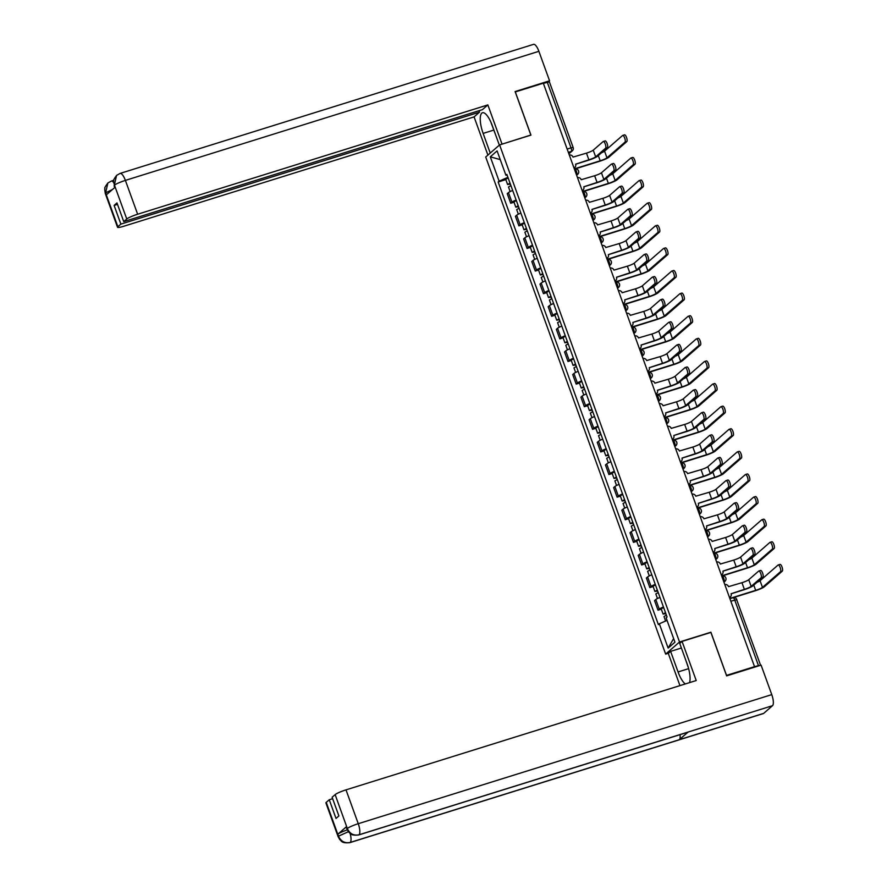 <?xml version="1.0" encoding="UTF-8"?>
<svg xmlns="http://www.w3.org/2000/svg" width="887" height="887" viewBox="0 0 887 887"><rect width="100%" height="100%" fill="white"/><g stroke="black" fill="none" stroke-linecap="round" stroke-linejoin="round"><path stroke-width="1.33" d="M668.521 653.198L665.649 654.096L679.531 642L499.592 144.914L530.958 135.123L515.325 91.938L543.31 83.201L754.527 666.658L726.531 675.395L710.897 632.209L679.531 642M499.592 144.914L485.71 157.01L665.649 654.096M736.72 599.823L760.591 665.283L758.474 665.649L734.713 600A3.104 0.998 -107.3 0 0 732.972 597.738A3.104 0.998 -107.3 0 0 732.85 597.805M754.527 666.658L758.474 665.649M543.387 83.4L549.386 81.837L573.146 147.486L571.028 147.841L547.268 82.192M512.675 190.45A7.151 0.942 160.1 0 0 508.473 192.601L507.242 193.676L510.701 203.245L511.943 202.169A7.151 0.942 -19.9 0 1 516.134 200.018M514.005 202.214L510.701 203.245M520.857 213.057A7.151 0.942 160.1 0 0 516.666 215.208L515.425 216.284L518.884 225.852L520.126 224.777A7.151 0.942 -19.9 0 1 524.317 222.626M522.188 224.821L518.884 225.852M529.04 235.665A7.151 0.942 160.1 0 0 524.849 237.827L523.607 238.902L527.078 248.46L528.308 247.384A7.151 0.942 -19.9 0 1 532.499 245.233M530.371 247.429L527.078 248.46M537.223 258.272A7.151 0.942 160.1 0 0 533.032 260.434L531.79 261.51L535.26 271.067L536.491 269.992A7.151 0.942 -19.9 0 1 540.682 267.841M538.553 270.036L535.26 271.067M545.405 280.88A7.151 0.942 160.1 0 0 541.214 283.042L539.983 284.117L543.443 293.675L544.673 292.599A7.151 0.942 -19.9 0 1 548.865 290.448M546.736 292.643L543.443 293.675M553.588 303.498A7.151 0.942 160.1 0 0 549.397 305.649L548.166 306.725L551.625 316.282L552.856 315.207A7.151 0.942 -19.9 0 1 557.047 313.056M554.918 315.251L551.625 316.282M561.77 326.106A7.151 0.942 160.1 0 0 557.579 328.257L556.349 329.332L559.808 338.889L561.039 337.814A7.151 0.942 -19.9 0 1 565.241 335.663M563.101 337.869L559.808 338.889M569.953 348.713A7.151 0.942 160.1 0 0 565.762 350.864L564.531 351.939L567.99 361.497L569.232 360.421A7.151 0.942 -19.9 0 1 573.423 358.27M571.283 360.477L567.99 361.497M578.147 371.32A7.151 0.942 160.1 0 0 573.944 373.471L572.714 374.547L576.173 384.104L577.415 383.029A7.151 0.942 -19.9 0 1 581.606 380.878M579.477 383.084L576.173 384.104M586.329 393.928A7.151 0.942 160.1 0 0 582.127 396.079L580.896 397.154L584.356 406.712L585.597 405.636A7.151 0.942 -19.9 0 1 589.788 403.485M587.66 405.692L584.356 406.712M594.512 416.535A7.151 0.942 160.1 0 0 590.321 418.686L589.079 419.762L592.549 429.319L593.78 428.255A7.151 0.942 -19.9 0 1 597.971 426.093M595.842 428.299L592.549 429.319M602.694 439.143A7.151 0.942 160.1 0 0 598.503 441.294L597.261 442.369L600.732 451.938L601.963 450.862A7.151 0.942 -19.9 0 1 606.154 448.7M604.025 450.906L600.732 451.938M610.877 461.75A7.151 0.942 160.1 0 0 606.686 463.901L605.444 464.976L608.914 474.545L610.145 473.47A7.151 0.942 -19.9 0 1 614.336 471.307M612.207 473.514L608.914 474.545M619.059 484.357A7.151 0.942 160.1 0 0 614.868 486.508L613.638 487.584L617.097 497.152L618.328 496.077A7.151 0.942 -19.9 0 1 622.519 493.915M620.39 496.121L617.097 497.152M627.242 506.965A7.151 0.942 160.1 0 0 623.051 509.116L621.82 510.191L625.28 519.76L626.51 518.684A7.151 0.942 -19.9 0 1 630.712 516.533M628.573 518.729L625.28 519.76M635.425 529.572A7.151 0.942 160.1 0 0 631.234 531.723L630.003 532.799L633.462 542.367L634.693 541.292A7.151 0.942 -19.9 0 1 638.895 539.141M636.755 541.336L633.462 542.367M643.607 552.18A7.151 0.942 160.1 0 0 639.416 554.331L638.185 555.406L641.645 564.975L642.887 563.899A7.151 0.942 -19.9 0 1 647.078 561.748M644.949 563.944L641.645 564.975M651.801 574.787A7.151 0.942 160.1 0 0 647.599 576.938L646.368 578.014L649.827 587.582L651.069 586.507A7.151 0.942 -19.9 0 1 655.26 584.356M653.131 586.551L649.827 587.582M659.983 597.394A7.151 0.942 160.1 0 0 655.792 599.545L654.551 600.621L658.01 610.189L659.252 609.114A7.151 0.942 -19.9 0 1 663.443 606.963M661.314 609.158L658.01 610.189M507.918 177.322L499.115 181.17L490.3 156.822L497.097 150.901L505.912 175.249L507.131 175.138M673.632 638.551L668.144 648.109L674.94 642.188L666.126 617.84L667.079 617.008L506.865 174.417L505.912 175.249M668.144 648.109L659.329 623.761L667.057 620.39M499.115 181.17L498.161 182.001L658.376 624.592L659.329 623.761M505.812 179.606L498.161 182.001M490.3 156.822L500.257 159.627M604.978 140.989A3.581 1.142 72.7 0 1 605.122 140.9A3.581 1.142 72.7 0 1 607.196 143.738A3.581 1.142 72.7 0 1 607.395 147.652L605.566 148.218A3.581 1.142 -107.3 0 0 605.366 144.315A3.581 1.142 -107.3 0 0 603.293 141.476A3.581 1.142 -107.3 0 0 603.149 141.554L593.248 150.169A5.832 0.765 -19.9 0 1 586.462 153.141L573.024 157.099A3.104 2.916 49 0 0 569.321 155.037M575.608 164.25L588.347 160.27A7.85 1.031 160.1 0 0 597.494 156.267L607.395 147.652M573.978 167.92A3.104 2.916 49 0 0 574.82 167.421L574.288 167.876A3.104 2.916 -131 0 1 574.033 168.075M574.82 167.421A3.104 2.916 49 0 0 575.585 164.195L588.868 159.804A5.832 0.765 -19.9 0 0 595.665 156.844L605.566 148.218M624.393 134.924A3.581 1.142 72.7 0 1 624.526 134.846A3.581 1.142 72.7 0 1 626.61 137.685A3.581 1.142 72.7 0 1 626.799 141.587L624.98 142.164A3.581 1.142 -107.3 0 0 624.781 138.25A3.581 1.142 -107.3 0 0 622.707 135.412A3.581 1.142 -107.3 0 0 622.563 135.5L604.568 151.167A5.832 0.765 -19.9 0 1 601.519 152.764M510.125 183.409L509.504 183.842L510.258 183.775M510.025 183.132L507.597 184.529L510.247 184.097L510.801 185.649M508.129 177.921L505.712 179.318L507.597 184.529M624.98 142.164L606.974 157.831A5.832 0.765 -19.9 0 1 600.189 160.802L574.321 168.874M510.912 185.605L508.495 187.002L510.158 191.581M576.55 175.016L576.65 174.939A3.104 0.998 -107.3 0 0 576.406 171.324A3.104 0.998 -107.3 0 0 574.665 169.062L599.656 161.257A7.85 1.031 160.1 0 0 608.804 157.265L626.799 141.587M613.161 163.596A3.581 1.142 72.7 0 1 613.305 163.507A3.581 1.142 72.7 0 1 615.39 166.346A3.581 1.142 72.7 0 1 615.578 170.26L613.749 170.825A3.581 1.142 -107.3 0 0 613.56 166.922A3.581 1.142 -107.3 0 0 611.476 164.084A3.581 1.142 -107.3 0 0 611.331 164.162L601.441 172.788A5.832 0.765 -19.9 0 1 594.645 175.748L581.207 179.706A3.104 2.916 49 0 0 577.504 177.644M583.79 186.858L596.53 182.877A7.85 1.031 160.1 0 0 605.677 178.875L615.578 170.26M582.16 190.528A3.104 2.916 49 0 0 583.003 190.029L582.482 190.483A3.104 2.916 -131 0 1 582.227 190.683M583.003 190.029A3.104 2.916 49 0 0 583.779 186.802L597.062 182.423A5.832 0.765 -19.9 0 0 603.847 179.451L613.749 170.825M621.343 186.203A3.581 1.142 72.7 0 1 621.488 186.115A3.581 1.142 72.7 0 1 623.572 188.953A3.581 1.142 72.7 0 1 623.761 192.867L621.931 193.433A3.581 1.142 -107.3 0 0 621.743 189.53A3.581 1.142 -107.3 0 0 619.658 186.691A3.581 1.142 -107.3 0 0 619.525 186.769L609.624 195.395A5.832 0.765 -19.9 0 1 602.827 198.355L589.389 202.314A3.104 2.916 49 0 0 585.686 200.251M591.973 209.465L604.712 205.485A7.85 1.031 160.1 0 0 613.859 201.482L623.761 192.867M590.354 213.135A3.104 2.916 49 0 0 591.186 212.636L590.664 213.091A3.104 2.916 -131 0 1 590.409 213.29M591.186 212.636A3.104 2.916 49 0 0 591.962 209.41L605.244 205.03A5.832 0.765 -19.9 0 0 612.03 202.059L621.931 193.433M499.348 145.135L492.23 125.488A17.496 5.588 -107.3 0 0 482.473 112.749A17.496 5.588 -107.3 0 0 483.127 133.416L490.234 153.063M114.401 184.962L113.514 181.647C114.423 179.928 111.751 182.09 116.552 175.438L120.044 173.431L533.553 44.35A9.557 3.049 72.7 0 1 538.886 51.313L549.563 80.806L515.103 91.561L530.847 135.035L501.787 144.237M502.009 144.038L487.85 104.91L482.406 109.644L123.748 221.606L126.763 218.989L114.401 184.973M479.002 110.709L479.523 112.15L474.079 116.896L123.87 226.218A9.325 1.231 160.1 0 1 117.527 227.283A9.325 1.231 160.1 0 1 117.86 226.739L120.876 224.112L479.523 112.15M487.905 155.092L474.079 116.896M487.85 104.91L137.64 214.233A9.325 1.231 160.1 0 0 126.763 218.989M549.563 80.806L548.288 81.914M123.748 221.606L116.984 202.912L114.113 205.418L120.876 224.112M112.483 189.485L105.708 192.812L106.418 194.774L115.122 187.19L114.423 185.228M114.113 205.418L117.505 204.354M116.552 175.438L114.39 184.951M113.492 182.301A9.557 3.049 72.7 0 0 111.241 181.103L107.892 182.977L105.608 192.9L117.86 226.739M688.622 668.654L678.067 671.947A17.496 5.588 -107.3 0 0 685.274 683.955M689.532 682.624A17.496 5.588 -107.3 0 0 687.181 664.019L679.73 643.43L682.059 641.412L696.228 680.54L346.008 789.862L358.259 823.701L771.768 694.621L761.09 665.128L726.63 675.883L710.886 632.409L682.059 641.412M678.067 671.947L670.616 651.368L668.288 653.397L679.952 685.618M681.382 648.009L670.616 651.368M326.239 802.369L338.49 836.208A9.325 1.231 -19.9 0 0 338.158 836.751L325.906 802.912A9.325 1.231 -19.9 0 1 326.239 802.369L329.254 799.741L332.647 798.688M771.768 694.621A9.557 3.049 72.7 0 1 772.499 705.697L688.112 732.041A9.557 3.049 72.7 0 1 687.758 732.241L358.636 834.977A9.557 3.049 72.7 0 0 359.002 834.789C353.702 835.864 349.844 833.847 347.416 828.724L335.142 794.619A9.325 1.231 -19.9 0 1 346.008 789.862M680.041 734.647A9.557 3.049 72.7 0 1 679.331 739.691L763.718 713.348L772.499 705.697M763.718 713.348A9.557 3.049 72.7 0 1 763.341 713.569L349.833 842.65A9.557 3.049 72.7 0 0 350.21 842.439C344.91 843.504 341.04 841.497 338.612 836.397L337.88 834.168A9.325 1.231 -19.9 0 1 347.294 829.888M350.121 833.447A9.557 3.049 72.7 0 1 350.21 842.439L679.331 739.691L688.112 732.041L359.002 834.789A9.557 3.049 72.7 0 0 358.259 823.701A9.325 1.231 160.1 0 0 347.394 828.458M329.254 799.741L336.018 818.435L338.889 815.94L332.126 797.236L335.142 794.619M346.584 826.584L347.294 828.547L346.961 829.079L346.252 827.127A9.325 1.231 -19.9 0 1 346.584 826.584L337.88 834.168M348.391 831.718L338.59 836.119M496.653 137.696L490.766 121.874M688.445 667.966L685.74 660.05M632.575 157.531A3.581 1.142 72.7 0 1 632.719 157.454A3.581 1.142 72.7 0 1 634.793 160.292A3.581 1.142 72.7 0 1 634.992 164.195L633.163 164.771A3.581 1.142 -107.3 0 0 632.963 160.857A3.581 1.142 -107.3 0 0 630.89 158.019A3.581 1.142 -107.3 0 0 630.746 158.108L612.751 173.774A5.832 0.765 -19.9 0 1 609.702 175.371M518.307 206.017L517.686 206.449L518.44 206.394M518.208 205.74L515.779 207.137L518.429 206.704L518.984 208.257M516.312 200.529L513.895 201.926L515.779 207.137M633.163 164.771L615.157 180.438A5.832 0.765 -19.9 0 1 608.371 183.409L582.515 191.481M519.095 208.212L516.678 209.609L518.341 214.188M584.733 197.624L584.832 197.546A3.104 0.998 -107.3 0 0 584.588 193.943A3.104 0.998 -107.3 0 0 582.848 191.67L607.839 183.864A7.85 1.031 160.1 0 0 616.986 179.873L634.992 164.195M640.758 180.139A3.581 1.142 72.7 0 1 640.902 180.061A3.581 1.142 72.7 0 1 642.975 182.899A3.581 1.142 72.7 0 1 643.175 186.802L641.345 187.379A3.581 1.142 -107.3 0 0 641.146 183.465A3.581 1.142 -107.3 0 0 639.072 180.626A3.581 1.142 -107.3 0 0 638.928 180.715L620.933 196.382A5.832 0.765 -19.9 0 1 617.884 197.978M526.49 228.624L525.869 229.057L526.623 229.001M526.39 228.358L523.973 229.755L526.612 229.312L527.177 230.864M524.505 223.136L522.077 224.533L523.973 229.755M641.345 187.379L623.35 203.045A5.832 0.765 -19.9 0 1 616.554 206.017L590.698 214.089M527.277 230.82L524.86 232.217L526.523 236.807M592.915 220.231L593.015 220.153A3.104 0.998 -107.3 0 0 592.771 216.55A3.104 0.998 -107.3 0 0 591.041 214.277L616.021 206.471A7.85 1.031 160.1 0 0 625.169 202.48L643.175 186.802M629.537 208.811A3.581 1.142 72.7 0 1 629.67 208.722A3.581 1.142 72.7 0 1 631.755 211.561A3.581 1.142 72.7 0 1 631.943 215.474L630.114 216.04A3.581 1.142 -107.3 0 0 629.925 212.137A3.581 1.142 -107.3 0 0 627.841 209.299A3.581 1.142 -107.3 0 0 627.708 209.376L617.807 218.002A5.832 0.765 -19.9 0 1 611.01 220.963L597.572 224.921A3.104 2.916 49 0 0 593.869 222.859M600.155 232.072L612.895 228.092A7.85 1.031 160.1 0 0 622.042 224.089L631.943 215.474M598.537 235.742A3.104 2.916 49 0 0 599.368 235.243L598.847 235.698A3.104 2.916 -131 0 1 598.592 235.898M599.368 235.243A3.104 2.916 49 0 0 600.144 232.017L613.427 227.637A5.832 0.765 -19.9 0 0 620.213 224.666L630.114 216.04M637.72 231.418A3.581 1.142 72.7 0 1 637.853 231.33A3.581 1.142 72.7 0 1 639.937 234.168A3.581 1.142 72.7 0 1 640.126 238.082L638.296 238.647A3.581 1.142 -107.3 0 0 638.108 234.745A3.581 1.142 -107.3 0 0 636.034 231.906A3.581 1.142 -107.3 0 0 635.89 231.984L625.989 240.61A5.832 0.765 -19.9 0 1 619.193 243.57L605.754 247.528A3.104 2.916 49 0 0 602.051 245.466M608.338 254.68L621.088 250.699A7.85 1.031 160.1 0 0 630.236 246.697L640.126 238.082M606.719 258.35A3.104 2.916 49 0 0 607.551 257.851L607.03 258.305A3.104 2.916 -131 0 1 606.775 258.505M607.551 257.851A3.104 2.916 49 0 0 608.327 254.624L621.61 250.245A5.832 0.765 -19.9 0 0 628.406 247.273L638.296 238.647M645.902 254.026A3.581 1.142 72.7 0 1 646.046 253.948A3.581 1.142 72.7 0 1 648.12 256.775A3.581 1.142 72.7 0 1 648.308 260.689L646.49 261.266A3.581 1.142 -107.3 0 0 646.29 257.352A3.581 1.142 -107.3 0 0 644.217 254.514A3.581 1.142 -107.3 0 0 644.073 254.591L634.172 263.217A5.832 0.765 -19.9 0 1 627.375 266.178L613.937 270.136A3.104 2.916 49 0 0 610.234 268.074M616.532 277.287L629.271 273.307A7.85 1.031 160.1 0 0 638.418 269.304L648.308 260.689M614.902 280.957A3.104 2.916 49 0 0 615.744 280.458L615.212 280.924A3.104 2.916 -131 0 1 614.957 281.112M615.744 280.458A3.104 2.916 49 0 0 616.509 277.232L629.792 272.852A5.832 0.765 -19.9 0 0 636.589 269.881L646.49 261.266M648.94 202.746A3.581 1.142 72.7 0 1 649.084 202.668A3.581 1.142 72.7 0 1 651.158 205.507A3.581 1.142 72.7 0 1 651.357 209.41L649.528 209.986A3.581 1.142 -107.3 0 0 649.328 206.072A3.581 1.142 -107.3 0 0 647.255 203.234A3.581 1.142 -107.3 0 0 647.111 203.323L629.116 218.989A5.832 0.765 -19.9 0 1 626.067 220.586M534.673 251.243L534.052 251.675L534.806 251.609M534.573 250.966L532.156 252.363L534.794 251.919L535.36 253.471M532.688 245.743L530.26 247.14L532.156 252.363M649.528 209.986L631.533 225.653A5.832 0.765 -19.9 0 1 624.736 228.624L598.88 236.696M535.46 253.427L533.043 254.824L534.706 259.414M598.969 236.962L624.215 229.079A7.85 1.031 160.1 0 0 633.362 225.087L651.357 209.41M657.123 225.353A3.581 1.142 72.7 0 1 657.267 225.276A3.581 1.142 72.7 0 1 659.34 228.114A3.581 1.142 72.7 0 1 659.54 232.028L657.711 232.594A3.581 1.142 -107.3 0 0 657.522 228.68A3.581 1.142 -107.3 0 0 655.438 225.841A3.581 1.142 -107.3 0 0 655.293 225.93L637.298 241.597A5.832 0.765 -19.9 0 1 634.249 243.193M542.855 273.85L542.234 274.283L542.988 274.216M542.755 273.573L540.338 274.97L542.977 274.526L543.543 276.079M540.87 268.351L538.442 269.748L540.338 274.97M657.711 232.594L639.715 248.26A5.832 0.765 -19.9 0 1 632.919 251.232L607.063 259.303M543.653 276.034L541.225 277.431L542.888 282.022M609.28 265.446L609.38 265.368A3.104 0.998 -107.3 0 0 609.136 261.765A3.104 0.998 -107.3 0 0 607.407 259.503L632.398 251.686A7.85 1.031 160.1 0 0 641.545 247.695L659.54 232.028M665.305 247.961A3.581 1.142 72.7 0 1 665.45 247.883A3.581 1.142 72.7 0 1 667.534 250.722A3.581 1.142 72.7 0 1 667.723 254.636L665.893 255.201A3.581 1.142 -107.3 0 0 665.705 251.287A3.581 1.142 -107.3 0 0 663.62 248.46A3.581 1.142 -107.3 0 0 663.476 248.537L645.481 264.204A5.832 0.765 -19.9 0 1 642.432 265.812M551.038 296.458L550.417 296.89L551.171 296.823M550.938 296.18L548.521 297.577L551.16 297.134L551.725 298.686M549.053 290.958L546.636 292.355L548.521 297.577M665.893 255.201L647.898 270.868A5.832 0.765 -19.9 0 1 641.101 273.839L615.245 281.911M551.836 298.642L549.408 300.039L551.071 304.629M617.474 288.053L617.563 287.976A3.104 0.998 -107.3 0 0 617.33 284.372A3.104 0.998 -107.3 0 0 615.589 282.11L640.58 274.294A7.85 1.031 160.1 0 0 649.727 270.302L667.723 254.636M654.085 276.633A3.581 1.142 72.7 0 1 654.229 276.556A3.581 1.142 72.7 0 1 656.302 279.383A3.581 1.142 72.7 0 1 656.502 283.297L654.673 283.873A3.581 1.142 -107.3 0 0 654.473 279.959A3.581 1.142 -107.3 0 0 652.4 277.121A3.581 1.142 -107.3 0 0 652.255 277.199L642.354 285.825A5.832 0.765 -19.9 0 1 635.569 288.785L622.12 292.743A3.104 2.916 49 0 0 618.416 290.681M624.714 299.895L637.454 295.914A7.85 1.031 160.1 0 0 646.601 291.912L656.502 283.297M623.084 303.565A3.104 2.916 49 0 0 623.927 303.066L623.395 303.531A3.104 2.916 -131 0 1 623.14 303.72M623.927 303.066A3.104 2.916 49 0 0 624.692 299.85L637.975 295.46A5.832 0.765 -19.9 0 0 644.771 292.488L654.673 283.873M673.499 270.568A3.581 1.142 72.7 0 1 673.632 270.491A3.581 1.142 72.7 0 1 675.717 273.329A3.581 1.142 72.7 0 1 675.905 277.243L674.076 277.808A3.581 1.142 -107.3 0 0 673.887 273.895A3.581 1.142 -107.3 0 0 671.803 271.067A3.581 1.142 -107.3 0 0 671.67 271.145L653.664 286.811A5.832 0.765 -19.9 0 1 650.626 288.419M559.22 319.065L558.599 319.497L559.353 319.431M559.12 318.788L556.703 320.185L559.342 319.741L559.908 321.294M557.236 313.566L554.818 314.963L556.703 320.185M674.076 277.808L656.081 293.475A5.832 0.765 -19.9 0 1 649.284 296.446L623.428 304.518M560.019 321.249L557.59 322.646L559.253 327.236M625.657 310.661L625.745 310.583A3.104 0.998 -107.3 0 0 625.512 306.98A3.104 0.998 -107.3 0 0 623.772 304.718L648.763 296.912A7.85 1.031 160.1 0 0 657.91 292.91L675.905 277.243M662.267 299.241A3.581 1.142 72.7 0 1 662.412 299.163A3.581 1.142 72.7 0 1 664.485 301.99A3.581 1.142 72.7 0 1 664.685 305.904L662.855 306.481A3.581 1.142 -107.3 0 0 662.656 302.567A3.581 1.142 -107.3 0 0 660.582 299.728A3.581 1.142 -107.3 0 0 660.438 299.806L650.537 308.432A5.832 0.765 -19.9 0 1 643.751 311.404L630.302 315.351A3.104 2.916 49 0 0 626.599 313.288M631.267 326.172A3.104 2.916 49 0 0 632.874 322.458L645.636 318.522A7.85 1.031 160.1 0 0 654.783 314.53L664.685 305.904M632.109 325.673L631.577 326.139A3.104 2.916 -131 0 1 631.322 326.327M632.874 322.458L646.157 318.067A5.832 0.765 -19.9 0 0 652.954 315.096L662.855 306.481M681.682 293.176A3.581 1.142 72.7 0 1 681.815 293.098A3.581 1.142 72.7 0 1 683.899 295.936A3.581 1.142 72.7 0 1 684.088 299.85L682.258 300.416A3.581 1.142 -107.3 0 0 682.07 296.502A3.581 1.142 -107.3 0 0 679.985 293.675A3.581 1.142 -107.3 0 0 679.852 293.752L661.857 309.419A5.832 0.765 -19.9 0 1 658.808 311.027M567.414 341.672L566.793 342.105L567.547 342.038M567.314 341.395L564.886 342.792L567.525 342.349L568.09 343.901M565.418 336.173L563.001 337.57L564.886 342.792M682.258 300.416L664.263 316.082A5.832 0.765 -19.9 0 1 657.478 319.054L631.611 327.126M568.201 343.857L565.784 345.254L567.436 349.844M633.839 333.268L633.928 333.19A3.104 0.998 -107.3 0 0 633.695 329.587A3.104 0.998 -107.3 0 0 631.954 327.325L656.945 319.52A7.85 1.031 160.1 0 0 666.093 315.517L684.088 299.85M670.45 321.848A3.581 1.142 72.7 0 1 670.594 321.77A3.581 1.142 72.7 0 1 672.668 324.598A3.581 1.142 72.7 0 1 672.867 328.512L671.038 329.088A3.581 1.142 -107.3 0 0 670.838 325.174A3.581 1.142 -107.3 0 0 668.765 322.336A3.581 1.142 -107.3 0 0 668.621 322.413L658.719 331.039A5.832 0.765 -19.9 0 1 651.934 334.011L638.496 337.958A3.104 2.916 49 0 0 634.793 335.896M641.079 345.11L653.819 341.129A7.85 1.031 160.1 0 0 662.966 337.138L672.867 328.512M639.449 348.779A3.104 2.916 49 0 0 640.292 348.281L639.76 348.746A3.104 2.916 -131 0 1 639.505 348.935M640.292 348.281A3.104 2.916 49 0 0 641.057 345.065L654.34 340.675A5.832 0.765 -19.9 0 0 661.137 337.703L671.038 329.088M689.864 315.783A3.581 1.142 72.7 0 1 689.997 315.705A3.581 1.142 72.7 0 1 692.082 318.544A3.581 1.142 72.7 0 1 692.27 322.458L690.441 323.023A3.581 1.142 -107.3 0 0 690.252 319.109A3.581 1.142 -107.3 0 0 688.179 316.282A3.581 1.142 -107.3 0 0 688.035 316.36L670.04 332.026A5.832 0.765 -19.9 0 1 666.991 333.634M575.596 364.28L574.976 364.712L575.73 364.646M575.497 364.003L573.069 365.4L575.718 364.956L576.273 366.508M573.601 358.78L571.184 360.177L573.069 365.4M690.441 323.023L672.446 338.701A5.832 0.765 -19.9 0 1 665.66 341.661L639.793 349.733M576.384 366.464L573.967 367.861L575.619 372.451M639.893 349.999L665.128 342.127A7.85 1.031 160.1 0 0 674.275 338.124L692.27 322.458M678.633 344.455A3.581 1.142 72.7 0 1 678.777 344.378A3.581 1.142 72.7 0 1 680.85 347.216A3.581 1.142 72.7 0 1 681.05 351.119L679.22 351.695A3.581 1.142 -107.3 0 0 679.032 347.782A3.581 1.142 -107.3 0 0 676.947 344.943A3.581 1.142 -107.3 0 0 676.803 345.021L666.913 353.647A5.832 0.765 -19.9 0 1 660.116 356.618L646.678 360.565A3.104 2.916 49 0 0 642.975 358.503M649.262 367.717L662.001 363.737A7.85 1.031 160.1 0 0 671.149 359.745L681.05 351.119M647.632 371.387A3.104 2.916 49 0 0 648.475 370.888L647.953 371.354A3.104 2.916 -131 0 1 647.698 371.542M648.475 370.888A3.104 2.916 49 0 0 649.251 367.673L662.534 363.282A5.832 0.765 -19.9 0 0 669.319 360.31L679.22 351.695M698.047 338.39A3.581 1.142 72.7 0 1 698.191 338.313A3.581 1.142 72.7 0 1 700.264 341.151A3.581 1.142 72.7 0 1 700.464 345.065L698.634 345.631A3.581 1.142 -107.3 0 0 698.435 341.728A3.581 1.142 -107.3 0 0 696.362 338.889A3.581 1.142 -107.3 0 0 696.217 338.967L678.222 354.634A5.832 0.765 -19.9 0 1 675.173 356.241M583.779 386.887L583.158 387.32L583.912 387.253M583.679 386.61L581.251 388.007L583.901 387.564L584.455 389.116M581.783 381.388L579.366 382.785L581.251 388.007M698.634 345.631L680.628 361.308A5.832 0.765 -19.9 0 1 673.843 364.269L647.987 372.34M584.566 389.071L582.149 390.468L583.812 395.059M650.204 378.483L650.304 378.405A3.104 0.998 -107.3 0 0 650.06 374.802A3.104 0.998 -107.3 0 0 648.319 372.54L673.311 364.734A7.85 1.031 160.1 0 0 682.458 360.732L700.464 345.065M686.815 367.063A3.581 1.142 72.7 0 1 686.959 366.985A3.581 1.142 72.7 0 1 689.044 369.824A3.581 1.142 72.7 0 1 689.232 373.726L687.403 374.303A3.581 1.142 -107.3 0 0 687.214 370.389A3.581 1.142 -107.3 0 0 685.13 367.551A3.581 1.142 -107.3 0 0 684.997 367.628L675.096 376.254A5.832 0.765 -19.9 0 1 668.299 379.226L654.861 383.173A3.104 2.916 49 0 0 651.158 381.111M657.444 390.324L670.184 386.344A7.85 1.031 160.1 0 0 679.331 382.352L689.232 373.726M655.826 393.994A3.104 2.916 49 0 0 656.657 393.495L656.136 393.961A3.104 2.916 -131 0 1 655.881 394.161M656.657 393.495A3.104 2.916 49 0 0 657.433 390.28L670.716 385.889A5.832 0.765 -19.9 0 0 677.502 382.918L687.403 374.303M706.229 360.998A3.581 1.142 72.7 0 1 706.374 360.92A3.581 1.142 72.7 0 1 708.447 363.759A3.581 1.142 72.7 0 1 708.646 367.673L706.817 368.238A3.581 1.142 -107.3 0 0 706.617 364.335A3.581 1.142 -107.3 0 0 704.544 361.497A3.581 1.142 -107.3 0 0 704.4 361.574L686.405 377.241A5.832 0.765 -19.9 0 1 683.356 378.849M591.962 409.495L591.341 409.927L592.095 409.861M591.862 409.217L589.434 410.614L592.084 410.171L592.649 411.723M589.977 403.995L587.549 405.392L589.434 410.614M706.817 368.238L688.822 383.916A5.832 0.765 -19.9 0 1 682.025 386.876L656.169 394.948M592.749 411.679L590.332 413.076L591.995 417.666M658.387 401.09L658.487 401.013A3.104 0.998 -107.3 0 0 658.243 397.409A3.104 0.998 -107.3 0 0 656.513 395.147L681.493 387.342A7.85 1.031 160.1 0 0 690.64 383.339L708.646 367.673M695.009 389.67A3.581 1.142 72.7 0 1 695.142 389.593A3.581 1.142 72.7 0 1 697.226 392.431A3.581 1.142 72.7 0 1 697.415 396.334L695.585 396.91A3.581 1.142 -107.3 0 0 695.397 392.996A3.581 1.142 -107.3 0 0 693.312 390.158A3.581 1.142 -107.3 0 0 693.179 390.236L683.278 398.862A5.832 0.765 -19.9 0 1 676.482 401.833L663.044 405.78A3.104 2.916 49 0 0 659.34 403.718M665.627 412.932L678.367 408.951A7.85 1.031 160.1 0 0 687.514 404.96L697.415 396.334M664.008 416.613A3.104 2.916 49 0 0 664.84 416.103L664.319 416.568A3.104 2.916 -131 0 1 664.064 416.768M664.84 416.103A3.104 2.916 49 0 0 665.616 412.887L678.899 408.497A5.832 0.765 -19.9 0 0 685.684 405.525L695.585 396.91M714.412 383.616A3.581 1.142 72.7 0 1 714.556 383.528A3.581 1.142 72.7 0 1 716.629 386.366A3.581 1.142 72.7 0 1 716.829 390.28L715 390.845A3.581 1.142 -107.3 0 0 714.8 386.943A3.581 1.142 -107.3 0 0 712.727 384.104A3.581 1.142 -107.3 0 0 712.583 384.182L694.588 399.849A5.832 0.765 -19.9 0 1 691.538 401.456M600.144 432.102L599.523 432.534L600.277 432.468M600.044 431.825L597.627 433.222L600.266 432.778L600.832 434.331M598.16 426.603L595.731 428L597.627 433.222M715 390.845L697.005 406.523A5.832 0.765 -19.9 0 1 690.208 409.484L664.352 417.555M600.931 434.286L598.514 435.683L600.177 440.274M664.441 417.821L689.687 409.949A7.85 1.031 160.1 0 0 698.834 405.947L716.829 390.28M703.191 412.278A3.581 1.142 72.7 0 1 703.324 412.2A3.581 1.142 72.7 0 1 705.409 415.038A3.581 1.142 72.7 0 1 705.597 418.941L703.768 419.518A3.581 1.142 -107.3 0 0 703.579 415.604A3.581 1.142 -107.3 0 0 701.495 412.765A3.581 1.142 -107.3 0 0 701.362 412.854L691.461 421.469A5.832 0.765 -19.9 0 1 684.664 424.441L671.226 428.388A3.104 2.916 49 0 0 667.523 426.325M672.191 439.22A3.104 2.916 49 0 0 673.798 435.495L686.549 431.559A7.85 1.031 160.1 0 0 695.696 427.567L705.597 418.941M673.022 438.71L672.501 439.176A3.104 2.916 -131 0 1 672.246 439.375M673.798 435.495L687.081 431.104A5.832 0.765 -19.9 0 0 693.878 428.133L703.768 419.518M722.595 406.224A3.581 1.142 72.7 0 1 722.739 406.135A3.581 1.142 72.7 0 1 724.812 408.974A3.581 1.142 72.7 0 1 725.012 412.887L723.182 413.453A3.581 1.142 -107.3 0 0 722.994 409.55A3.581 1.142 -107.3 0 0 720.909 406.712A3.581 1.142 -107.3 0 0 720.765 406.789L702.77 422.456A5.832 0.765 -19.9 0 1 699.721 424.064M608.327 454.709L607.706 455.142L608.46 455.075M608.227 454.432L605.81 455.829L608.449 455.386L609.014 456.938M606.342 449.21L603.914 450.607L605.81 455.829M723.182 413.453L705.187 429.131A5.832 0.765 -19.9 0 1 698.391 432.091L672.534 440.163M609.125 456.894L606.697 458.291L608.36 462.881M674.752 446.305L674.852 446.228A3.104 0.998 -107.3 0 0 674.608 442.624A3.104 0.998 -107.3 0 0 672.878 440.362L697.869 432.557A7.85 1.031 160.1 0 0 707.017 428.554L725.012 412.887M711.374 434.885A3.581 1.142 72.7 0 1 711.518 434.807A3.581 1.142 72.7 0 1 713.591 437.646A3.581 1.142 72.7 0 1 713.78 441.549L711.962 442.125A3.581 1.142 -107.3 0 0 711.762 438.211A3.581 1.142 -107.3 0 0 709.689 435.373A3.581 1.142 -107.3 0 0 709.545 435.462L699.643 444.077A5.832 0.765 -19.9 0 1 692.847 447.048L679.409 450.995A3.104 2.916 49 0 0 675.706 448.933M682.003 458.147L694.743 454.166A7.85 1.031 160.1 0 0 703.89 450.175L713.78 441.549M680.373 461.828A3.104 2.916 49 0 0 681.216 461.329L680.684 461.783A3.104 2.916 -131 0 1 680.429 461.983M681.216 461.329A3.104 2.916 49 0 0 681.981 458.102L695.264 453.712A5.832 0.765 -19.9 0 0 702.06 450.74L711.962 442.125M730.777 428.831A3.581 1.142 72.7 0 1 730.921 428.743A3.581 1.142 72.7 0 1 733.006 431.581A3.581 1.142 72.7 0 1 733.194 435.495L731.365 436.06A3.581 1.142 -107.3 0 0 731.176 432.157A3.581 1.142 -107.3 0 0 729.092 429.319A3.581 1.142 -107.3 0 0 728.948 429.397L710.953 445.063A5.832 0.765 -19.9 0 1 707.904 446.671M616.509 477.317L615.888 477.749L616.642 477.683M616.41 477.04L613.992 478.437L616.631 477.993L617.197 479.545M614.525 471.817L612.108 473.214L613.992 478.437M731.365 436.06L713.37 451.738A5.832 0.765 -19.9 0 1 706.573 454.698L680.717 462.781M617.308 479.501L614.879 480.898L616.543 485.488M680.817 463.036L706.052 455.164A7.85 1.031 160.1 0 0 715.199 451.161L733.194 435.495M719.557 457.492A3.581 1.142 72.7 0 1 719.701 457.415A3.581 1.142 72.7 0 1 721.774 460.253A3.581 1.142 72.7 0 1 721.974 464.156L720.144 464.733A3.581 1.142 -107.3 0 0 719.945 460.819A3.581 1.142 -107.3 0 0 717.871 457.98A3.581 1.142 -107.3 0 0 717.727 458.069L707.826 466.684A5.832 0.765 -19.9 0 1 701.04 469.655L687.591 473.603A3.104 2.916 49 0 0 683.888 471.54M690.186 480.754L702.925 476.774A7.85 1.031 160.1 0 0 712.073 472.782L721.974 464.156M688.556 484.435A3.104 2.916 49 0 0 689.399 483.936L688.866 484.391A3.104 2.916 -131 0 1 688.611 484.59M689.399 483.936A3.104 2.916 49 0 0 690.164 480.71L703.446 476.319A5.832 0.765 -19.9 0 0 710.243 473.348L720.144 464.733M738.96 451.439A3.581 1.142 72.7 0 1 739.104 451.35A3.581 1.142 72.7 0 1 741.188 454.188A3.581 1.142 72.7 0 1 741.377 458.102L739.547 458.668A3.581 1.142 -107.3 0 0 739.359 454.765A3.581 1.142 -107.3 0 0 737.274 451.926A3.581 1.142 -107.3 0 0 737.141 452.004L719.135 467.671A5.832 0.765 -19.9 0 1 716.097 469.278M624.692 499.924L624.071 500.357L624.825 500.29M624.592 499.647L622.175 501.044L624.814 500.601L625.379 502.153M622.707 494.425L620.29 495.822L622.175 501.044M739.547 458.668L721.552 474.345A5.832 0.765 -19.9 0 1 714.756 477.306L688.9 485.389M625.49 502.109L623.062 503.506L624.725 508.096M691.128 491.52L691.217 491.442A3.104 0.998 -107.3 0 0 690.984 487.839A3.104 0.998 -107.3 0 0 689.243 485.577L714.235 477.771A7.85 1.031 160.1 0 0 723.382 473.769L741.377 458.102M727.739 480.1A3.581 1.142 72.7 0 1 727.883 480.022A3.581 1.142 72.7 0 1 729.957 482.861A3.581 1.142 72.7 0 1 730.156 486.763L728.327 487.34A3.581 1.142 -107.3 0 0 728.127 483.426A3.581 1.142 -107.3 0 0 726.054 480.588A3.581 1.142 -107.3 0 0 725.91 480.676L716.009 489.291A5.832 0.765 -19.9 0 1 709.223 492.263L695.774 496.21A3.104 2.916 49 0 0 692.071 494.148M698.368 503.361L711.108 499.381A7.85 1.031 160.1 0 0 720.255 495.389L730.156 486.763M696.738 507.042A3.104 2.916 49 0 0 697.581 506.544L697.049 506.998A3.104 2.916 -131 0 1 696.794 507.198M697.581 506.544A3.104 2.916 49 0 0 698.346 503.317L711.629 498.926A5.832 0.765 -19.9 0 0 718.426 495.955L728.327 487.34M747.153 474.046A3.581 1.142 72.7 0 1 747.286 473.957A3.581 1.142 72.7 0 1 749.371 476.796A3.581 1.142 72.7 0 1 749.559 480.71L747.73 481.275A3.581 1.142 -107.3 0 0 747.541 477.372A3.581 1.142 -107.3 0 0 745.457 474.534A3.581 1.142 -107.3 0 0 745.324 474.612L727.329 490.289A5.832 0.765 -19.9 0 1 724.28 491.886M632.886 522.532L632.265 522.964L633.008 522.898M632.775 522.255L630.358 523.652L632.996 523.208L633.562 524.76M630.89 517.032L628.473 518.429L630.358 523.652M747.73 481.275L729.735 496.953A5.832 0.765 -19.9 0 1 722.949 499.924L697.082 507.996M633.673 524.716L631.256 526.113L632.908 530.703M699.311 514.138L699.399 514.05A3.104 0.998 -107.3 0 0 699.167 510.446A3.104 0.998 -107.3 0 0 697.426 508.184L722.417 500.379A7.85 1.031 160.1 0 0 731.564 496.376L749.559 480.71M735.922 502.707A3.581 1.142 72.7 0 1 736.066 502.63A3.581 1.142 72.7 0 1 738.139 505.468A3.581 1.142 72.7 0 1 738.339 509.371L736.509 509.947A3.581 1.142 -107.3 0 0 736.31 506.033A3.581 1.142 -107.3 0 0 734.236 503.195A3.581 1.142 -107.3 0 0 734.092 503.284L724.191 511.899A5.832 0.765 -19.9 0 1 717.406 514.87L703.968 518.817A3.104 2.916 49 0 0 700.253 516.755M706.551 525.969L719.29 521.988A7.85 1.031 160.1 0 0 728.438 517.997L738.339 509.371M704.921 529.65A3.104 2.916 49 0 0 705.764 529.151L705.232 529.606A3.104 2.916 -131 0 1 704.977 529.805M705.764 529.151A3.104 2.916 49 0 0 706.529 525.924L719.812 521.534A5.832 0.765 -19.9 0 0 726.608 518.562L736.509 509.947M755.336 496.653A3.581 1.142 72.7 0 1 755.469 496.565A3.581 1.142 72.7 0 1 757.553 499.403A3.581 1.142 72.7 0 1 757.742 503.317L755.912 503.883A3.581 1.142 -107.3 0 0 755.724 499.98A3.581 1.142 -107.3 0 0 753.651 497.141A3.581 1.142 -107.3 0 0 753.506 497.219L735.511 512.897A5.832 0.765 -19.9 0 1 732.462 514.493M641.068 545.139L640.447 545.572L641.201 545.505M640.968 544.862L638.54 546.259L641.19 545.815L641.744 547.368M639.072 539.651L636.655 541.048L638.54 546.259M755.912 503.883L737.917 519.56A5.832 0.765 -19.9 0 1 731.132 522.532L705.265 530.603M641.855 547.323L639.438 548.72L641.09 553.311M707.493 536.746L707.582 536.657A3.104 0.998 -107.3 0 0 707.349 533.054A3.104 0.998 -107.3 0 0 705.608 530.792L730.6 522.986A7.85 1.031 160.1 0 0 739.747 518.984L757.742 503.317M744.104 525.315A3.581 1.142 72.7 0 1 744.248 525.237A3.581 1.142 72.7 0 1 746.322 528.075A3.581 1.142 72.7 0 1 746.521 531.978L744.692 532.555A3.581 1.142 -107.3 0 0 744.503 528.641A3.581 1.142 -107.3 0 0 742.419 525.803A3.581 1.142 -107.3 0 0 742.275 525.891L732.385 534.506A5.832 0.765 -19.9 0 1 725.588 537.478L712.15 541.425A3.104 2.916 49 0 0 708.447 539.363M714.734 548.576L727.473 544.596A7.85 1.031 160.1 0 0 736.62 540.604L746.521 531.978M713.104 552.257A3.104 2.916 49 0 0 713.946 551.758L713.425 552.213A3.104 2.916 -131 0 1 713.17 552.413M713.946 551.758A3.104 2.916 49 0 0 714.722 548.532L728.005 544.141A5.832 0.765 -19.9 0 0 734.791 541.17L744.692 532.555M763.519 519.261A3.581 1.142 72.7 0 1 763.663 519.183A3.581 1.142 72.7 0 1 765.736 522.011A3.581 1.142 72.7 0 1 765.924 525.924L764.106 526.49A3.581 1.142 -107.3 0 0 763.907 522.587A3.581 1.142 -107.3 0 0 761.833 519.749A3.581 1.142 -107.3 0 0 761.689 519.826L743.694 535.504A5.832 0.765 -19.9 0 1 740.645 537.101M649.251 567.747L648.63 568.179L649.384 568.112M649.151 567.469L646.723 568.866L649.373 568.423L649.927 569.975M647.255 562.258L644.838 563.655L646.723 568.866M764.106 526.49L746.1 542.168A5.832 0.765 -19.9 0 1 739.314 545.139L713.458 553.211M650.038 569.931L647.621 571.328L649.284 575.918M715.676 559.353L715.776 559.265A3.104 0.998 -107.3 0 0 715.532 555.661A3.104 0.998 -107.3 0 0 713.791 553.399L738.782 545.594A7.85 1.031 160.1 0 0 747.929 541.591L765.924 525.924M752.287 547.922A3.581 1.142 72.7 0 1 752.431 547.844A3.581 1.142 72.7 0 1 754.515 550.683A3.581 1.142 72.7 0 1 754.704 554.597L752.875 555.162A3.581 1.142 -107.3 0 0 752.686 551.248A3.581 1.142 -107.3 0 0 750.602 548.421A3.581 1.142 -107.3 0 0 750.457 548.499L740.567 557.114A5.832 0.765 -19.9 0 1 733.771 560.085L720.333 564.043A3.104 2.916 49 0 0 716.629 561.97M722.916 571.184L735.656 567.214A7.85 1.031 160.1 0 0 744.803 563.212L754.704 554.597M721.297 574.865A3.104 2.916 49 0 0 722.129 574.366L721.608 574.82A3.104 2.916 -131 0 1 721.353 575.02M722.129 574.366A3.104 2.916 49 0 0 722.905 571.139L736.188 566.749A5.832 0.765 -19.9 0 0 742.973 563.777L752.875 555.162M771.701 541.868A3.581 1.142 72.7 0 1 771.845 541.791A3.581 1.142 72.7 0 1 773.919 544.618A3.581 1.142 72.7 0 1 774.118 548.532L772.289 549.108A3.581 1.142 -107.3 0 0 772.089 545.195A3.581 1.142 -107.3 0 0 770.016 542.356A3.581 1.142 -107.3 0 0 769.872 542.434L751.877 558.111A5.832 0.765 -19.9 0 1 748.828 559.708M657.433 590.354L656.812 590.786L657.566 590.72M657.334 590.077L654.905 591.474L657.555 591.03L658.121 592.583M655.449 584.866L653.02 586.263L654.905 591.474M772.289 549.108L754.294 564.775A5.832 0.765 -19.9 0 1 747.497 567.747L721.641 575.818M658.221 592.538L655.803 593.935L657.467 598.525M723.859 581.961L723.958 581.872A3.104 0.998 -107.3 0 0 723.714 578.269A3.104 0.998 -107.3 0 0 721.974 576.007L746.965 568.201A7.85 1.031 160.1 0 0 756.112 564.199L774.118 548.532M760.481 570.529A3.581 1.142 72.7 0 1 760.614 570.452A3.581 1.142 72.7 0 1 762.698 573.29A3.581 1.142 72.7 0 1 762.887 577.204L761.057 577.77A3.581 1.142 -107.3 0 0 760.869 573.856A3.581 1.142 -107.3 0 0 758.784 571.028A3.581 1.142 -107.3 0 0 758.651 571.106L748.75 579.721A5.832 0.765 -19.9 0 1 741.953 582.692L728.515 586.651A3.104 2.916 49 0 0 724.812 584.577M731.099 593.791L743.838 589.822A7.85 1.031 160.1 0 0 752.985 585.819L762.887 577.204M729.48 597.472A3.104 2.916 49 0 0 730.311 596.973L729.79 597.428A3.104 2.916 -131 0 1 729.535 597.627M730.311 596.973A3.104 2.916 49 0 0 731.088 593.747L744.37 589.356A5.832 0.765 -19.9 0 0 751.156 586.385L761.057 577.77M779.884 564.476A3.581 1.142 72.7 0 1 780.028 564.398A3.581 1.142 72.7 0 1 782.101 567.225A3.581 1.142 72.7 0 1 782.301 571.139L780.471 571.716A3.581 1.142 -107.3 0 0 780.272 567.802A3.581 1.142 -107.3 0 0 778.198 564.964A3.581 1.142 -107.3 0 0 778.054 565.041L760.059 580.719A5.832 0.765 -19.9 0 1 757.01 582.316M665.616 612.961L664.995 613.394L665.749 613.327M665.516 612.684L663.099 614.081L665.738 613.638L666.303 615.19M663.631 607.473L661.203 608.87L663.099 614.081M780.471 571.716L762.476 587.382A5.832 0.765 -19.9 0 1 755.68 590.354L729.824 598.426M666.403 615.146L663.986 616.543L665.605 621.022M729.912 598.692L755.159 590.809A7.85 1.031 160.1 0 0 764.306 586.806L782.301 571.139M723.847 581.905L723.958 581.872A3.104 2.916 49 0 0 724.945 581.318A3.104 3.104 0 0 0 721.974 576.007A3.104 0.998 -107.3 0 0 721.852 576.073M715.654 559.298L715.776 559.265A3.104 2.916 49 0 0 716.763 558.71A3.104 3.104 0 0 0 713.791 553.399A3.104 0.998 -107.3 0 0 713.669 553.466M707.471 536.69L707.582 536.657A3.104 2.916 49 0 0 708.58 536.103A3.104 3.104 0 0 0 705.608 530.792A3.104 0.998 -107.3 0 0 705.487 530.858M699.289 514.083L699.399 514.05A3.104 2.916 49 0 0 700.397 513.495A3.104 3.104 0 0 0 697.426 508.184A3.104 0.998 -107.3 0 0 697.304 508.251M691.106 491.476L691.217 491.442A3.104 2.916 49 0 0 692.215 490.888A3.104 3.104 0 0 0 689.243 485.577A3.104 0.998 -107.3 0 0 689.121 485.644M683.023 469.156L684.032 468.281A3.104 2.916 49 0 1 683.034 468.835L683.034 468.835A3.104 0.998 -107.3 0 0 682.79 465.231A3.104 0.998 -107.3 0 0 681.061 462.97A3.104 0.998 -107.3 0 0 680.939 463.036M674.741 446.261L674.852 446.228A3.104 2.916 49 0 0 675.85 445.673A3.104 3.104 0 0 0 672.878 440.362A3.104 0.998 -107.3 0 0 672.756 440.429M666.569 423.698L666.669 423.62A3.104 0.998 -107.3 0 0 666.425 420.017A3.104 0.998 -107.3 0 0 664.696 417.755A3.104 0.998 -107.3 0 0 664.574 417.821M658.376 401.046L658.487 401.013A3.104 2.916 49 0 0 659.473 400.458A3.104 3.104 0 0 0 656.513 395.147A3.104 0.998 -107.3 0 0 656.38 395.214M650.193 378.439L650.304 378.405A3.104 2.916 49 0 0 651.291 377.851A3.104 3.104 0 0 0 648.319 372.54A3.104 0.998 -107.3 0 0 648.197 372.607M642.11 356.119L643.108 355.243A3.104 2.916 49 0 1 642.11 355.798L642.11 355.798A3.104 0.998 -107.3 0 0 641.878 352.194A3.104 0.998 -107.3 0 0 640.137 349.933A3.104 0.998 -107.3 0 0 640.015 349.999M633.817 333.224L633.928 333.19A3.104 2.916 49 0 0 634.926 332.636A3.104 3.104 0 0 0 631.954 327.325A3.104 0.998 -107.3 0 0 631.832 327.392M625.634 310.616L625.745 310.583A3.104 2.916 49 0 0 626.743 310.029A3.104 3.104 0 0 0 623.772 304.718A3.104 0.998 -107.3 0 0 623.65 304.784M617.452 288.009L617.563 287.976A3.104 2.916 49 0 0 618.561 287.421A3.104 3.104 0 0 0 615.589 282.11A3.104 0.998 -107.3 0 0 615.467 282.177M609.269 265.401L609.38 265.368A3.104 2.916 49 0 0 610.378 264.814A3.104 3.104 0 0 0 607.407 259.503A3.104 0.998 -107.3 0 0 607.285 259.569M601.186 243.071L602.184 242.206A3.104 2.916 49 0 1 601.198 242.761L601.198 242.761A3.104 0.998 -107.3 0 0 600.954 239.157A3.104 0.998 -107.3 0 0 599.224 236.884A3.104 0.998 -107.3 0 0 599.102 236.962M592.904 220.187L593.015 220.153A3.104 2.916 49 0 0 594.002 219.599A3.104 3.104 0 0 0 591.041 214.277A3.104 0.998 -107.3 0 0 590.908 214.355M584.721 197.579L584.832 197.546A3.104 2.916 49 0 0 585.819 196.992A3.104 3.104 0 0 0 582.848 191.67A3.104 0.998 -107.3 0 0 582.726 191.747M576.528 174.972L576.65 174.939A3.104 2.916 49 0 0 577.637 174.384A3.104 3.104 0 0 0 574.665 169.062A3.104 0.998 -107.3 0 0 574.543 169.14M568.8 153.606L571.272 151.444A3.104 0.998 -107.3 0 0 571.028 147.841L567.148 149.06M568.345 152.364L571.272 151.444A3.104 2.916 -131 0 0 572.27 150.89A3.104 3.104 0 0 0 573.146 147.486L573.035 147.674M666.558 423.653L666.669 423.62A3.104 2.916 49 0 0 667.656 423.066A3.104 3.104 0 0 0 664.696 417.755L664.452 417.832M651.069 586.507L647.599 576.938M642.887 563.899L639.416 554.331M634.693 541.292L631.234 531.723M626.51 518.684L623.051 509.116M618.328 496.077L614.868 486.508M610.145 473.47L606.686 463.901M601.963 450.862L598.503 441.294M593.78 428.255L590.321 418.686M585.597 405.636L582.127 396.079M577.415 383.029L573.944 373.471M569.232 360.421L565.762 350.864M561.039 337.814L557.579 328.257M552.856 315.207L549.397 305.649M544.673 292.599L541.214 283.042M536.491 269.992L533.032 260.434M528.308 247.384L524.849 237.827M520.126 224.777L516.666 215.208M511.943 202.169L508.473 192.601M659.252 609.114L655.792 599.545M730.833 601.209L736.831 599.645A3.104 3.104 0 0 0 732.972 597.738L729.923 598.692M586.462 153.141L588.868 159.804M593.248 150.169L595.665 156.844M600.189 160.802L598.293 155.58M606.974 157.831L604.568 151.167M594.645 175.748L597.062 182.423M601.441 172.788L603.847 179.451M602.827 198.355L605.244 205.03M609.624 195.395L612.03 202.059M538.886 51.313L125.389 180.394L137.64 214.233M493.737 130.101L483.127 133.416M120.044 173.431A9.557 3.049 72.7 0 1 125.389 180.394A9.325 1.231 160.1 0 0 114.523 185.15M117.527 227.283L105.276 193.444A9.325 1.231 -19.9 0 1 105.608 192.9M608.371 183.409L606.475 178.187M615.157 180.438L612.751 173.774M616.554 206.017L614.658 200.795M623.35 203.045L620.933 196.382M611.01 220.963L613.427 227.637M617.807 218.002L620.213 224.666M619.193 243.57L621.61 250.245M625.989 240.61L628.406 247.273M627.375 266.178L629.792 272.852M634.172 263.217L636.589 269.881M624.736 228.624L622.84 223.402M631.533 225.653L629.116 218.989M632.919 251.232L631.034 246.009M639.715 248.26L637.298 241.597M641.101 273.839L639.217 268.617M647.898 270.868L645.481 264.204M635.569 288.785L637.975 295.46M642.354 285.825L644.771 292.488M649.284 296.446L647.399 291.224M656.081 293.475L653.664 286.811M643.751 311.404L646.157 318.067M650.537 308.432L652.954 315.096M657.478 319.054L655.582 313.832M664.263 316.082L661.857 309.419M651.934 334.011L654.34 340.675M658.719 331.039L661.137 337.703M665.66 341.661L663.764 336.439M672.446 338.701L670.04 332.026M660.116 356.618L662.534 363.282M666.913 353.647L669.319 360.31M673.843 364.269L671.947 359.047M680.628 361.308L678.222 354.634M668.299 379.226L670.716 385.889M675.096 376.254L677.502 382.918M682.025 386.876L680.129 381.654M688.822 383.916L686.405 377.241M676.482 401.833L678.899 408.497M683.278 398.862L685.684 405.525M690.208 409.484L688.312 404.261M697.005 406.523L694.588 399.849M684.664 424.441L687.081 431.104M691.461 421.469L693.878 428.133M698.391 432.091L696.506 426.869M705.187 429.131L702.77 422.456M692.847 447.048L695.264 453.712M699.643 444.077L702.06 450.74M706.573 454.698L704.688 449.476M713.37 451.738L710.953 445.063M701.04 469.655L703.446 476.319M707.826 466.684L710.243 473.348M714.756 477.306L712.871 472.084M721.552 474.345L719.135 467.671M709.223 492.263L711.629 498.926M716.009 489.291L718.426 495.955M722.949 499.924L721.053 494.691M729.735 496.953L727.329 490.289M717.406 514.87L719.812 521.534M724.191 511.899L726.608 518.562M731.132 522.532L729.236 517.298M737.917 519.56L735.511 512.897M725.588 537.478L728.005 544.141M732.385 534.506L734.791 541.17M739.314 545.139L737.419 539.906M746.1 542.168L743.694 535.504M733.771 560.085L736.188 566.749M740.567 557.114L742.973 563.777M747.497 567.747L745.601 562.513M754.294 564.775L751.877 558.111M741.953 582.692L744.37 589.356M748.75 579.721L751.156 586.385M755.68 590.354L753.784 585.121M762.476 587.382L760.059 580.719M680.817 463.047L681.061 462.97A3.104 3.104 0 0 1 684.032 468.281M639.893 350.01L640.137 349.933A3.104 3.104 0 0 1 643.108 355.243M598.98 236.962L599.224 236.884A3.104 3.104 0 0 1 602.184 242.206M576.639 175.249L577.637 174.384M584.821 197.856L585.819 196.992M593.004 220.464L594.002 219.599M609.369 265.679L610.378 264.814M617.552 288.286L618.561 287.421M625.734 310.905L626.743 310.029M633.928 333.512L634.926 332.636M650.293 378.727L651.291 377.851M658.476 401.334L659.473 400.458M666.658 423.942L667.656 423.066M674.841 446.549L675.85 445.673M691.206 491.764L692.215 490.888M699.399 514.371L700.397 513.495M707.582 536.979L708.58 536.103M715.765 559.586L716.763 558.71M723.947 582.194L724.945 581.318M572.27 150.89L568.889 153.839M605.122 140.9L603.293 141.476M624.526 134.846L622.707 135.412M613.305 163.507L611.476 164.084M621.488 186.115L619.658 186.691M111.241 181.103L113.713 180.327M114.079 185.771L114.722 187.534M105.276 193.444L104.71 189.33C105.664 187.589 102.803 189.851 107.892 182.977M338.158 836.751L339.776 839.612C341.573 840.732 341.107 843.526 349.833 842.65M346.961 829.079L348.569 831.928C350.398 833.059 349.866 835.853 358.636 834.977M632.719 157.454L630.89 158.019M640.902 180.061L639.072 180.626M629.67 208.722L627.841 209.299M637.853 231.33L636.034 231.906M646.046 253.948L644.217 254.514M649.084 202.668L647.255 203.234M657.267 225.276L655.438 225.841M665.45 247.883L663.62 248.46M654.229 276.556L652.4 277.121M673.632 270.491L671.803 271.067M662.412 299.163L660.582 299.728M681.815 293.098L679.985 293.675M670.594 321.77L668.765 322.336M689.997 315.705L688.179 316.282M678.777 344.378L676.947 344.943M698.191 338.313L696.362 338.889M686.959 366.985L685.13 367.551M706.374 360.92L704.544 361.497M695.142 389.593L693.312 390.158M714.556 383.528L712.727 384.104M703.324 412.2L701.495 412.765M722.739 406.135L720.909 406.712M711.518 434.807L709.689 435.373M730.921 428.743L729.092 429.319M719.701 457.415L717.871 457.98M739.104 451.35L737.274 451.926M727.883 480.022L726.054 480.588M747.286 473.957L745.457 474.534M736.066 502.63L734.236 503.195M755.469 496.565L753.651 497.141M744.248 525.237L742.419 525.803M763.663 519.183L761.833 519.749M752.431 547.844L750.602 548.421M771.845 541.791L770.016 542.356M760.614 570.452L758.784 571.028M780.028 564.398L778.198 564.964"/></g></svg>
